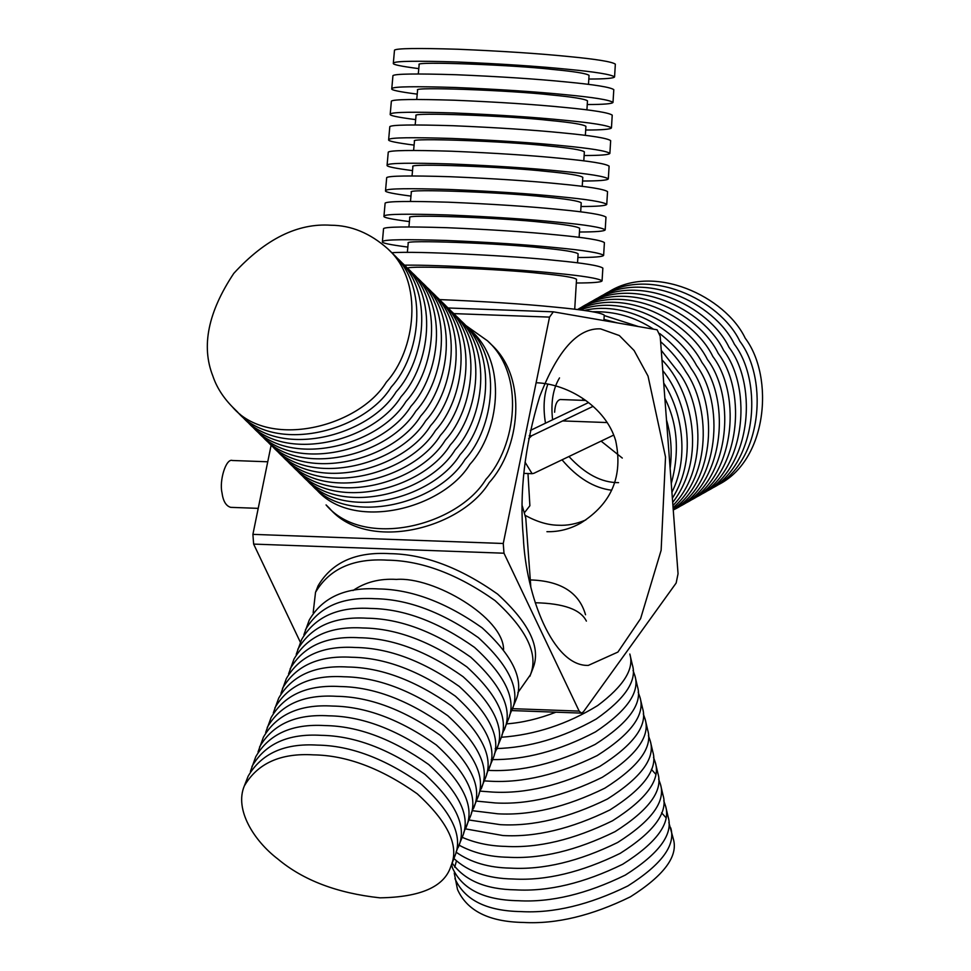 <?xml version="1.0" encoding="UTF-8"?>
<svg xmlns="http://www.w3.org/2000/svg" width="971" height="971" viewBox="0 0 971 971"><rect width="100%" height="100%" fill="white"/><g stroke="black" fill="none" stroke-linecap="round" stroke-linejoin="round"><path stroke-width="1.46" d="M267.741 461.783L232.397 460.497C225.94 458.106 219.155 480.681 221.983 492.673C223.087 501.072 225.988 505.964 230.685 507.348L258.225 508.355M456.103 852.004L462.73 836.019C470.729 816.38 459.38 792.542 428.672 764.505C392.551 738.992 357.971 726.017 324.921 725.58C292.065 723.613 269.016 733.991 255.774 756.7L250.397 771.484M458.361 847.258L458.907 845.777C466.905 826.151 455.557 802.301 424.849 774.263C388.728 748.75 354.148 735.775 321.11 735.338C288.241 733.372 265.192 743.75 251.95 766.471M313.463 754.868C280.607 752.889 257.546 763.267 244.304 785.988C234.339 809.705 254.038 840.874 277.815 858.983C303.11 880.224 337.143 893.174 379.928 897.835C420.443 897.192 444.038 886.839 450.726 866.775L451.272 865.295C459.271 845.668 447.922 821.83 417.214 793.78C381.093 768.267 346.501 755.304 313.463 754.868M450.726 866.775L455.083 855.536C463.094 835.91 451.733 812.072 421.038 784.022C384.917 758.509 350.325 745.534 317.286 745.109C284.418 743.131 261.369 753.508 248.127 776.23L244.304 785.988M463.75 832.475L470.365 816.502C478.363 796.863 467.015 773.025 436.319 744.975C400.198 719.475 365.606 706.5 332.568 706.063C299.699 704.084 276.65 714.462 263.408 737.183L258.031 751.967M466.007 827.741L466.553 826.26C474.552 806.622 463.203 782.784 432.496 754.734C396.374 729.233 361.782 716.258 328.744 715.821C295.888 713.855 272.827 724.22 259.585 746.942M471.384 812.958L478.011 796.973C486.01 777.346 474.661 753.508 443.953 725.458C407.832 699.945 373.252 686.97 340.202 686.546C307.346 684.567 284.297 694.945 271.055 717.666L265.666 732.437M473.642 808.212L474.188 806.743C482.186 787.105 470.838 763.267 440.13 735.217C404.009 709.704 369.429 696.741 336.391 696.304C303.522 694.326 280.473 704.703 267.231 727.425M479.031 793.441L485.646 777.455C493.644 757.817 482.296 733.979 451.6 705.941C415.467 680.428 380.887 667.453 347.849 667.016C314.98 665.05 291.931 675.428 278.689 698.149L273.312 712.92M481.288 788.695L481.834 787.214C489.833 767.588 478.472 743.737 447.777 715.7C411.655 690.187 377.064 677.212 344.025 676.775C311.169 674.809 288.108 685.186 274.866 707.908M486.665 773.911L493.292 757.938C501.291 738.3 489.942 714.462 459.234 686.412C423.113 660.911 388.534 647.936 355.483 647.499C322.627 645.521 299.578 655.898 286.336 678.62L280.947 693.403M488.923 769.178L489.469 767.697C497.468 748.058 486.119 724.22 455.411 696.183C419.29 670.67 384.71 657.695 351.66 657.258C318.804 655.291 295.754 665.657 282.512 688.378M494.312 754.394L500.927 738.409C508.925 718.783 497.577 694.945 466.881 666.895C430.748 641.382 396.168 628.419 363.13 627.982C330.261 626.004 307.212 636.381 293.97 659.103L288.593 673.874M496.569 749.648L497.116 748.18C505.114 728.541 493.754 704.703 463.058 676.653C426.937 651.14 392.345 638.178 359.306 637.741C326.45 635.762 303.389 646.14 290.147 668.861M501.946 734.877L508.573 718.892C516.572 699.254 505.223 675.415 474.516 647.378C438.394 621.865 403.815 608.89 370.764 608.453C337.908 606.487 314.859 616.864 301.617 639.586L296.228 654.357M504.204 730.131L504.75 728.651C512.749 709.024 501.4 685.186 470.692 657.136C434.571 631.623 399.991 618.648 366.941 618.211C334.085 616.245 311.036 626.623 297.794 649.344M509.581 715.348L516.208 699.375C524.206 679.736 512.858 655.898 482.162 627.849C446.029 602.348 411.449 589.373 378.411 588.936C345.542 586.97 322.493 597.335 309.251 620.056L303.874 634.84M581.398 713.115L583.413 711.84L676.156 583.025L678.049 573.752L660.195 336.257L657.112 329.788L553.336 311.825L549.537 317.104L503.257 543.493L503.985 553.215L579.153 711.1L581.398 713.115L511.863 710.578L512.385 709.133C520.395 689.495 509.035 665.657 478.339 637.619C442.218 612.106 407.626 599.131 374.588 598.694C341.731 596.728 318.67 607.093 305.428 629.815M532.399 669.796L532.933 668.339C541.248 647.948 529.45 623.188 497.577 594.07C460.06 567.574 424.145 554.101 389.832 553.652C355.799 551.601 331.876 562.33 318.075 585.829M517.81 692.748L530.384 674.845C538.699 654.454 526.913 629.693 495.028 600.576C457.511 574.079 421.596 560.607 387.283 560.158C353.25 558.107 329.327 568.836 315.526 592.334L313.172 612.665M503.585 649.49C503.391 617.398 433.685 576.495 396.447 579.408C379.758 578.413 365.278 582.127 352.983 590.55M589.227 303.001L591.897 301.435C637.474 271.844 709.121 305.537 729.027 347.339C758.327 386.057 751.481 470.559 700.795 494.506L698.064 495.975M591.897 301.435L597.299 298.388C642.875 268.797 714.522 302.491 734.428 344.292C763.728 383.011 756.882 467.512 706.196 491.46L700.795 494.506M600.017 296.908L608.089 292.295C653.677 262.704 725.325 296.41 745.218 338.199C774.518 376.918 767.685 461.431 716.999 485.366L708.866 489.882M602.7 295.342C648.276 265.751 719.924 299.444 739.829 341.246C769.129 379.964 762.284 464.478 711.597 488.413M578.425 309.094L581.095 307.528C626.671 277.924 698.319 311.63 718.224 353.432C747.524 392.15 740.679 476.652 689.993 500.599L687.262 502.068M581.095 307.528L586.496 304.481C632.072 274.89 703.72 308.584 723.626 350.385C752.926 389.104 746.08 473.605 695.394 497.553L689.993 500.599M578.231 309.676C624.596 286.785 688.33 320.855 707.422 359.525C736.722 398.231 729.889 482.745 679.19 506.692L676.471 508.161M577.502 309.579C623.358 281.566 693.112 315.429 712.823 356.478C742.123 395.197 735.29 479.698 684.591 503.646L679.19 506.692M584.214 310.453C629.354 299.687 679.105 332.41 696.62 365.606C724.257 402.844 720.555 482.89 673.243 509.824M580.197 309.919C626.441 292.684 683.62 326.45 702.021 362.559C731.321 401.278 724.487 485.791 673.789 509.726L673.255 510.03M604.217 315.539L638.505 326.572M660.596 341.634C671.216 351.077 679.627 361.103 685.817 371.699C709.922 405.696 711.949 475.305 673.073 507.675M592.723 311.752C614.716 311.157 634.985 316.959 653.507 329.169M659.758 333.563C673.376 344.232 683.863 355.932 691.218 368.652C717.071 404.264 716.44 479.189 673.182 509.071M661.967 359.853C692.153 390.573 707.337 457.802 672.685 502.468M603.986 319.41L617.386 322.906M661.239 350.288L680.428 374.745C702.81 407.104 707.094 471.202 672.915 505.527M663.703 383.035C681.144 409.641 690.126 455.921 671.92 492.285M662.768 370.606C686.339 399.372 698.926 456.856 672.369 498.208M666.482 419.909C671.046 435.202 672.272 451.381 670.124 468.423M664.844 398.219C677.624 423.841 679.761 452.304 671.264 483.607M558.337 525.238C548.117 525.117 537.169 521.888 525.517 515.552C537.169 521.888 548.117 525.117 558.337 525.238C567.198 525.736 576.361 523.964 585.804 519.946C576.361 523.964 567.198 525.736 558.337 525.238M530.785 586.605L525.772 518.041L522.277 505.94M618.551 482.648C601.607 482.721 585.064 474.006 568.945 456.516M552.596 419.788C550.691 402.613 552.997 388.655 559.514 377.913M622.29 458.057L601.098 441.113M582.891 400.343L582.673 398.341M585.731 400.453L560.243 399.518C556.929 400.416 555.06 404.652 554.623 412.226M611.669 490.221C593.936 488.037 577.381 477.902 562.027 459.829M545.484 423.186C543.02 408.281 543.821 395.258 547.875 384.103M416.729 99.455L417.591 90.06C412.214 86.71 510.248 90.279 551.018 94.915C572.756 96.991 584.906 98.957 587.479 100.838L586.921 109.881M417.057 94.114C399.457 91.808 391.022 90.048 391.762 88.847L392.15 88.397C394.068 86.565 415.151 86.261 455.375 87.487C499.252 89.332 536.004 91.735 565.608 94.709C593.864 97.391 609.667 99.952 613.004 102.404C612.216 103.8 603.634 104.516 587.249 104.54M391.762 88.847L392.939 75.641C394.857 73.82 415.928 73.517 456.152 74.731C500.041 76.588 536.781 78.991 566.384 81.965C594.64 84.647 610.443 87.208 613.793 89.648L613.004 102.404M418.622 68.613C401.023 66.307 392.587 64.559 393.316 63.346L394.493 50.152C396.411 48.332 417.494 48.028 457.717 49.242C501.594 51.087 538.347 53.502 567.95 56.464C596.206 59.158 612.009 61.719 615.347 64.159L614.57 76.903C613.781 78.311 605.188 79.027 588.814 79.039M393.316 63.346L393.716 62.897C395.634 61.076 416.705 60.772 456.94 61.986C500.818 63.831 537.558 66.246 567.161 69.22C595.417 71.903 611.22 74.464 614.57 76.903M418.295 73.954L419.156 64.572C413.78 61.222 511.814 64.79 552.572 69.427C574.31 71.49 586.472 73.468 589.045 75.337L588.487 84.38M415.503 119.603C397.892 117.297 389.456 115.549 390.196 114.335L390.597 113.886C392.515 112.066 413.585 111.762 453.809 112.976C497.698 114.821 534.438 117.236 564.042 120.21C592.298 122.892 608.101 125.453 611.451 127.893C610.65 129.301 602.069 130.017 585.695 130.029M390.196 114.335L391.374 101.142C393.291 99.321 414.362 99.018 454.586 100.231C498.475 102.076 535.215 104.492 564.819 107.453C593.075 110.136 608.878 112.709 612.228 115.148L611.451 127.893M415.175 124.943L416.025 115.549C410.648 112.211 508.683 115.78 549.452 120.416C571.191 122.48 583.34 124.446 585.914 126.327L585.367 135.37M413.937 145.092C396.338 142.798 387.902 141.038 388.631 139.824L389.031 139.375C390.949 137.554 412.02 137.251 452.243 138.465C496.132 140.322 532.873 142.725 562.476 145.699C590.732 148.381 606.535 150.942 609.885 153.382C609.096 154.79 600.503 155.506 584.129 155.53M388.631 139.824L389.808 126.631C391.726 124.81 412.796 124.506 453.032 125.72C496.909 127.577 533.662 129.98 563.253 132.954C591.521 135.637 607.312 138.198 610.662 140.637L609.885 153.382M413.61 150.432L414.471 141.05C409.094 137.7 507.129 141.268 547.887 145.905C569.625 147.968 581.787 149.947 584.36 151.828L583.802 160.87M412.372 170.593C394.772 168.286 386.337 166.526 387.077 165.325L387.465 164.876C389.383 163.055 410.454 162.752 450.69 163.965C494.567 165.81 531.319 168.226 560.91 171.187C589.179 173.87 604.969 176.443 608.319 178.882C607.53 180.29 598.949 180.994 582.564 181.019M387.077 165.325L388.254 152.131C390.172 150.311 411.243 150.007 451.466 151.221C495.356 153.066 532.096 155.469 561.699 158.443C589.955 161.125 605.758 163.686 609.108 166.138L608.319 178.882M412.044 175.933L412.906 166.539C407.529 163.189 505.563 166.757 546.321 171.406C568.071 173.469 580.221 175.435 582.794 177.317L582.236 186.359M410.806 196.081C393.206 193.787 384.771 192.027 385.511 190.814L385.9 190.365C387.83 188.544 408.9 188.24 449.124 189.454C493.013 191.311 529.753 193.715 559.357 196.688C587.613 199.371 603.416 201.932 606.754 204.371C605.965 205.779 597.383 206.495 580.998 206.507M385.511 190.814L386.689 177.62C388.606 175.8 409.677 175.496 449.901 176.71C493.79 178.555 530.53 180.97 560.133 183.944C588.39 186.626 604.193 189.187 607.543 191.627L606.754 204.371M410.49 201.422L411.34 192.04C405.963 188.69 503.998 192.258 544.767 196.895C566.506 198.958 578.655 200.936 581.228 202.805L580.682 211.848M409.252 221.582C391.641 219.276 383.217 217.516 383.946 216.315L384.346 215.865C386.264 214.045 407.335 213.741 447.558 214.955C491.447 216.8 528.188 219.203 557.791 222.177C586.047 224.859 601.85 227.42 605.2 229.872C604.411 231.268 595.818 231.984 579.444 232.008M383.946 216.315L385.123 203.121C387.041 201.288 408.111 200.985 448.347 202.199C492.224 204.056 528.964 206.459 558.568 209.433C586.824 212.115 602.627 214.676 605.977 217.116L605.2 229.872M408.925 226.923L409.786 217.528C404.409 214.178 502.432 217.747 543.202 222.383C564.94 224.459 577.102 226.425 579.663 228.306L579.117 237.349M407.686 247.071C390.087 244.765 381.652 243.017 382.38 241.803L382.78 241.354C384.698 239.534 405.769 239.23 446.005 240.444C489.882 242.289 526.622 244.704 556.225 247.678C584.481 250.36 600.284 252.921 603.634 255.361C602.845 256.769 594.264 257.485 577.879 257.497M382.38 241.803L383.557 228.61C385.475 226.789 406.558 226.486 446.781 227.7C490.671 229.544 527.411 231.96 557.014 234.921C585.27 237.604 601.073 240.177 604.411 242.616L603.634 255.361M407.359 252.411L408.221 243.029C402.844 239.679 500.878 243.248 541.636 247.884C563.374 249.948 575.536 251.914 578.109 253.795L577.551 262.838M404.349 265.168C439.572 264.682 520.407 269.513 554.672 273.167C582.928 275.849 598.731 278.41 602.069 280.862C601.28 282.258 592.698 282.974 576.313 282.998M391.786 252.751C414.763 250.797 515.577 256.016 555.448 260.422C583.705 263.105 599.508 265.666 602.857 268.105L602.069 280.862M407.517 268.214C408.269 265.277 502.238 269.076 540.082 273.373C561.821 275.436 573.97 277.415 576.543 279.296L574.711 309.239M439.438 299.578C485.366 301.483 523.891 303.996 555.011 307.127C584.36 309.907 600.77 312.577 604.241 315.114L603.913 320.576M663.751 800.82L665.596 806.124C670.852 823.408 656.566 842.779 622.739 864.226C584.032 883.161 548.36 891.706 515.698 889.861C485.682 889.412 464.454 880.418 452.013 862.855M665.596 806.124L668.157 816.987C673.401 834.271 659.115 853.643 625.3 875.089C586.593 894.024 550.909 902.569 518.259 900.724C483.934 900.117 461.978 889.133 452.389 867.758L451.624 864.493M668.861 822.558L673.267 838.713C678.523 855.997 664.237 875.369 630.41 896.816C591.703 915.75 556.031 924.295 523.369 922.45C489.044 921.843 467.087 910.859 457.499 889.485L454.234 873.05M670.718 827.85C675.962 845.134 661.676 864.506 627.849 885.953C589.154 904.887 553.47 913.432 520.82 911.587C486.495 910.98 464.526 899.996 454.938 878.621M454.707 867.212L456.406 861.083M661.579 812.8L665.839 817.533M658.629 779.094L660.486 784.386C665.742 801.682 651.444 821.041 617.629 842.5C578.922 861.435 543.25 869.98 510.588 868.123C488.911 867.771 470.741 862.442 456.067 852.15M651.359 769.335L655.607 774.069M660.486 784.386L663.047 795.261C668.291 812.545 654.005 831.916 620.19 853.363C581.483 872.298 545.799 880.843 513.149 878.998C487.988 878.621 468.253 871.812 453.943 858.558M653.519 757.368L655.376 762.66C660.62 779.944 646.334 799.315 612.519 820.774C573.812 839.697 538.128 848.241 505.478 846.396C489.845 846.044 475.438 843.034 462.245 837.342M655.376 762.66L657.937 773.523C663.181 790.807 648.895 810.178 615.068 831.637C576.361 850.572 540.689 859.104 508.039 857.259C489.651 856.908 473.363 852.89 459.162 845.219M648.41 735.642L650.267 740.934C655.51 758.217 641.224 777.589 607.397 799.036C568.703 817.97 533.018 826.515 500.368 824.67L469.029 820.01M650.267 740.934L652.815 751.797C658.071 769.081 643.785 788.452 609.958 809.911C571.251 828.833 535.579 837.378 502.917 835.533L465.534 828.894M643.3 713.903L645.145 719.208C650.4 736.491 636.114 755.863 602.287 777.31C563.581 796.244 527.908 804.789 495.259 802.944L476.433 801.099M645.145 719.208L647.706 730.071C652.949 747.354 638.663 766.726 604.848 788.173C566.142 807.107 530.457 815.652 497.807 813.807L472.561 810.712M638.178 692.177L640.035 697.481C645.29 714.765 631.004 734.137 597.177 755.584C558.471 774.518 522.799 783.063 490.137 781.218L484.335 780.902M640.035 697.481L642.596 708.345C647.839 725.628 633.553 745 599.738 766.447C561.032 785.381 525.347 793.926 492.698 792.081L480.232 791.134M633.068 670.451L634.925 675.743C639.998 692.238 626.865 710.942 595.514 731.879C559.332 750.862 524.571 760.099 491.265 759.601M634.925 675.743L637.486 686.606C642.705 703.781 628.577 723.067 595.114 744.441C556.747 763.388 521.196 772.042 488.437 770.379M495.198 748.617C528.904 747.804 562.597 737.936 596.243 719.013C625.227 698.647 637.267 680.61 632.364 664.88L629.815 654.017C634.451 668.813 623.746 685.999 597.675 705.565C567.258 724.232 535.13 734.792 501.303 737.268M555.934 712.18C538.723 718.831 522.301 722.715 506.656 723.868M535.227 602.748C563.629 603.379 580.682 609.497 586.387 621.1C580.682 609.497 563.629 603.379 535.227 602.748M593.087 406.351L531.695 435.748L529.244 435.663M588.547 402.564L530.312 430.456M613.708 435.081L533.904 473.29L532.108 473.69L525.044 462.147M528.661 438.674L531.695 435.748M524.874 512.166L529.887 505.733L527.981 473.545M530.3 579.93C560.716 580.852 579.129 592.468 585.537 614.764M271.176 444.997L252.897 534.366L253.637 544.1L300.476 642.474M523.32 537.242C525.845 595.539 552.96 666.652 588.305 665.402L617.908 652.075L640.605 618.624L661.13 550.302L665.523 457.038L648.033 376.105L634.099 350.507L619.328 335.541L600.551 328.866C577.866 327.797 557.585 350.361 539.694 396.556C524.68 446.005 519.218 492.892 523.32 537.242M536.113 382.732C568.69 383.873 605.819 407.225 615.663 440.591C623.248 476.191 611.645 503.67 580.852 523.005C570.05 529.098 558.738 531.987 546.928 531.683M553.336 311.825L447.983 307.977M239.776 414.047L247.095 421.353C283.459 464.551 373.847 441.417 401.023 396.738C429.995 365.193 439.487 296.131 402.467 263.25L395.039 256.053M242.18 416.523C278.543 459.72 368.931 436.586 396.107 391.896C425.08 360.362 434.571 291.3 397.54 258.42M330.99 225.248C297.806 222.917 265.411 238.951 233.793 273.373C208.097 312.019 201.106 346.198 212.819 375.923C216.484 386.956 222.99 397.26 232.348 406.861C268.7 450.059 359.088 426.924 386.276 382.234C415.248 350.701 424.728 281.639 387.708 248.746C370.097 233.149 351.186 225.321 330.99 225.248M232.348 406.861L237.264 411.692C273.628 454.889 364.004 431.755 391.192 387.065C420.164 355.532 429.643 286.469 392.624 253.577L387.708 248.746M249.608 423.72L256.939 431.015C293.291 474.224 383.679 451.078 410.854 406.4C439.827 374.867 449.318 305.804 412.299 272.912L404.871 265.714M252.011 426.184C288.375 469.381 378.763 446.247 405.939 401.569C434.911 370.024 444.402 300.974 407.383 268.081M259.451 433.382L266.77 440.676C303.122 483.886 393.51 460.752 420.698 416.061C449.67 384.528 459.149 315.466 422.13 282.573L414.702 275.376M261.854 435.845C298.206 479.055 388.594 455.909 415.77 411.231C444.742 379.697 454.234 310.635 417.214 277.742M269.283 443.043L276.601 450.35C312.965 493.547 403.341 470.413 430.529 425.723C459.501 394.19 468.993 325.127 431.961 292.235L424.533 285.049M271.686 445.507C308.05 488.716 398.426 465.582 425.614 420.892C454.586 389.359 464.065 320.296 427.046 287.404M279.114 452.704L286.433 460.011C322.797 503.209 413.185 480.075 440.361 435.384C469.333 403.851 478.824 334.789 441.805 301.908L434.377 294.711M281.517 455.181C317.881 498.378 408.269 475.244 435.445 430.554C464.417 399.02 473.909 329.958 436.889 297.065M288.945 462.366L296.276 469.673C332.628 512.87 423.016 489.736 450.192 445.058C479.164 413.512 488.656 344.462 451.636 311.57L444.208 304.372M291.361 464.842C327.713 508.039 418.1 484.905 445.276 440.227C474.249 408.682 483.74 339.619 446.721 306.739M298.789 472.04L306.108 479.334C342.472 522.544 432.848 499.397 460.036 454.719C489.008 423.186 498.487 354.124 461.468 321.231L454.04 314.034M301.192 474.503C337.544 517.713 427.932 494.567 455.12 449.889C484.092 418.355 493.571 349.293 456.552 316.4M308.62 481.701L315.939 488.996C352.303 532.205 442.691 509.071 469.867 464.381C498.839 432.848 508.331 363.785 471.311 330.893L463.883 323.695M311.023 484.165C347.387 527.374 437.763 504.24 464.951 459.55C493.923 428.017 503.415 358.954 466.383 326.062M465.764 325.455L487.466 340.797C525.857 374.988 515.977 446.636 485.913 479.358C457.681 525.772 363.822 549.792 326.062 504.92L329.351 508.149C367.099 553.009 460.97 528.989 489.19 482.587C519.254 449.852 529.134 378.205 490.743 344.025M503.257 543.493L252.897 534.366M549.537 317.104L453.639 313.609M579.153 711.1L512.603 708.672M503.985 553.215L253.637 544.1M315.466 592.48L318.015 585.974M529.826 676.374L532.375 669.869M562.634 420.929L607.13 422.555M523.867 473.387L532.108 473.69M487.406 340.736L490.683 343.965"/></g></svg>
